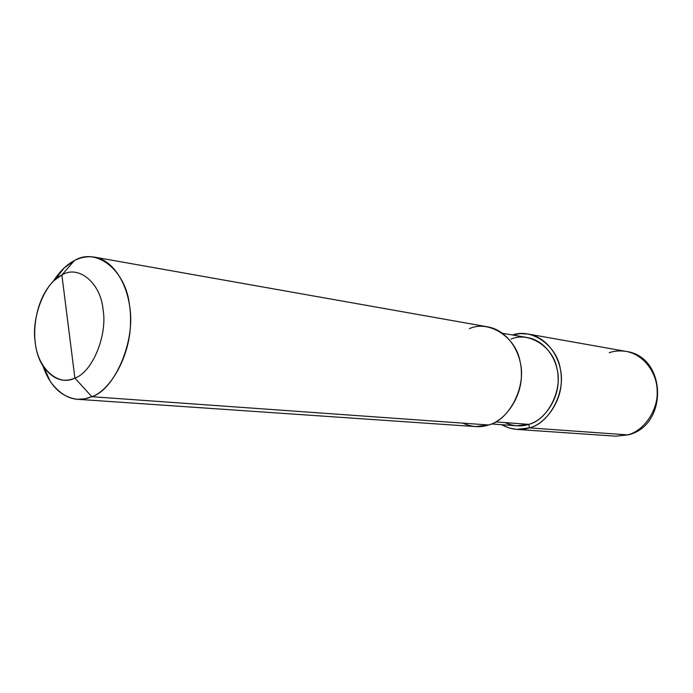 <?xml version="1.0" encoding="UTF-8"?>
<svg xmlns="http://www.w3.org/2000/svg" width="693" height="693" viewBox="0 0 693 693"><rect width="100%" height="100%" fill="white"/><g stroke="black" fill="none" stroke-linecap="round" stroke-linejoin="round"><path stroke-width="1.04" d="M462.811 423.137C471.734 427.122 480.344 427.737 488.652 424.982L91.822 396.699C110.932 390.211 130.838 354.651 130.501 321.448C131.523 291.528 116.415 260.889 94.707 257.164C87.405 256.089 80.605 257.268 74.29 260.689C66.736 264.501 59.693 271.431 53.17 281.471L64.258 267.862L74.29 260.689L61.876 275C78.222 264.613 100.624 282.519 103.04 309.424C107.727 335.204 92.264 372.392 74.896 378.083L61.876 275L54.305 280.388C33.299 299.922 28.248 345.538 43.685 366.987C52.945 379.357 63.349 383.056 74.896 378.083L91.822 396.699L488.652 424.982L475.606 426.585L77.287 399.281L84.728 398.847L91.822 396.699C76.386 403.04 62.552 397.99 50.329 381.548L42.853 365.661C49.905 386.01 61.382 397.21 77.287 399.281M516.709 429.4L529.461 427.884C520.365 430.821 511.053 429.755 501.541 424.679L508.983 427.962L516.709 429.4L615.748 436.192L628.447 434.823M505.024 422.591C513.218 426.264 521.119 426.853 528.733 424.376L529.461 427.884L627.693 434.883C643.243 431.289 658.315 410.68 657.163 391.034C657.181 373.371 644.195 354.565 626.143 351.412C620.07 350.459 614.44 350.892 609.251 352.702M628.568 434.788C668.459 425.112 666.753 356.756 626.143 351.412C644.195 354.565 657.181 373.371 657.163 391.034C658.315 410.68 643.243 431.289 627.693 434.883L529.461 427.884L528.733 424.376L495.755 421.898L528.733 424.376L516.753 425.788L491.484 423.951M74.896 378.083C57.909 387.214 37.084 367.437 35.204 341.926C31.159 317.403 45.045 282.077 61.876 275L74.896 378.083C92.264 372.392 107.727 335.204 103.04 309.424C100.624 282.519 78.222 264.613 61.876 275L74.29 260.689C95.92 246.777 126.152 270.01 129.556 305.804C135.993 340.098 115.081 389.535 91.822 396.699L74.896 378.083M529.461 427.884C546.101 423.787 562.404 400.493 561.295 378.369C561.434 358.472 547.643 337.43 528.395 334.078L520.226 333.619L512.534 334.996C531.938 327.772 557.276 345.954 560.351 369.178C566.042 392.247 549.211 423.432 529.461 427.884M502.607 333.272L527.564 337.595C545.391 340.627 558.229 360.1 558.125 378.491C559.182 398.934 544.144 420.547 528.733 424.376C547.435 420.157 562.915 390.202 557.007 368.927C553.542 346.821 528.646 331.193 511.087 339.094M94.707 257.164L487.829 326.879C507.493 330.31 521.578 352.261 521.379 373.094C522.453 396.249 505.673 420.668 488.652 424.982C509.372 420.227 526.671 386.235 520.166 362.136C516.354 337.084 488.799 319.594 469.412 328.647M50.329 381.548L43.685 366.987M64.258 267.862L54.305 280.388M626.143 351.412L528.395 334.078"/></g></svg>

